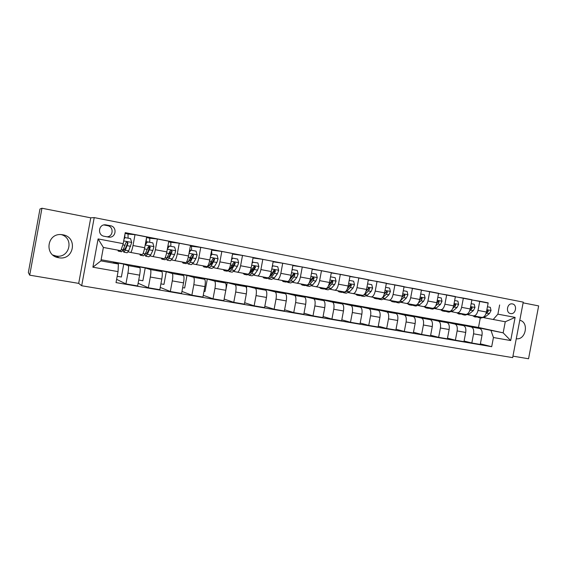 <?xml version="1.0" encoding="UTF-8"?>
<svg xmlns="http://www.w3.org/2000/svg" width="567" height="567" viewBox="0 0 567 567"><rect width="100%" height="100%" fill="white"/><g stroke="black" fill="none" stroke-linecap="round" stroke-linejoin="round"><path stroke-width="0.85" d="M62.866 234.802L61.739 234.646C46.941 232.619 43.872 255.724 58.663 257.716L59.003 257.772C74.022 260.565 77.984 237.07 62.866 234.802M61.335 234.61C74.412 238.275 69.521 258.587 56.176 256.036L52.866 255.037M512.426 303.919L512.185 303.884C507.082 302.998 505.459 312.856 510.583 313.572L510.768 313.601C515.878 314.536 517.565 304.677 512.426 303.919M512.944 356.147L528.55 358.762L538.65 305.904L523.107 302.849M81.683 285.754L512.66 357.628L523.249 302.133L94.214 217.6L81.683 285.754L78.7 283.38L90.748 217.827L41.958 208.238L29.704 275.172L78.7 283.38M29.704 275.172L28.35 272.529L39.974 209.017L41.958 208.238M104.215 236.29L108.899 237.148C116.015 238.083 117.511 226.814 110.409 225.723L105.554 224.83C98.467 224.05 97.163 235.262 104.215 236.29M118.049 271.614L92.896 267.199L98.098 238.927L123.202 243.654L120.842 250.685L103.371 247.453L100.905 260.877L118.39 264.002L118.049 271.614L116.022 282.593L491.688 346.699L480.384 343.843M488.137 303.083L125.229 232.661L123.202 243.654M499.64 304.968L497.89 314.153L515.112 317.392L510.697 340.554L493.439 337.521L491.688 346.699M90.748 217.827L94.214 217.6M101.11 259.743L478.491 327.45L503.156 332.843L505.268 321.765L483.878 317.704M471.886 299.957L479.76 301.24L478.016 310.433C477.102 314.075 475.578 315.883 473.445 315.84L467.938 314.756M455.351 296.775L463.367 298.072L461.609 307.342C460.695 311.021 459.199 312.849 457.115 312.821L451.729 311.758M438.539 293.543L446.69 294.854L444.918 304.203C444.004 307.916 442.536 309.766 440.516 309.752L435.258 308.71M421.43 290.254L429.729 291.58L427.943 301.013C427.029 304.755 425.59 306.627 423.627 306.627L418.496 305.613M404.03 286.916L412.471 288.249L410.671 297.76C409.764 301.545 408.353 303.437 406.454 303.451L401.457 302.459M386.318 283.514L394.908 284.861L393.101 294.457C392.194 298.27 390.819 300.191 388.976 300.219L384.121 299.256M368.288 280.055L377.041 281.409L375.219 291.091C374.305 294.939 372.966 296.888 371.194 296.931L366.48 295.988M349.938 276.533L358.854 277.894L357.012 287.667C356.104 291.551 354.8 293.522 353.099 293.586L348.535 292.671M331.256 272.954L340.335 274.322L338.485 284.18C337.578 288.1 336.309 290.098 334.679 290.176L330.277 289.29M312.233 269.311L321.482 270.679L319.618 280.63C318.711 284.591 317.485 286.618 315.925 286.711L311.687 285.853M292.863 265.604L302.282 266.972L300.404 277.015C299.504 281.012 298.313 283.068 296.832 283.181L292.763 282.352M273.124 261.834L282.727 263.201L280.835 273.337C279.935 277.369 278.787 279.453 277.391 279.581L273.5 278.787M253.017 257.999L262.812 259.353L260.898 269.58C260.005 273.663 258.899 275.775 257.581 275.923L253.881 275.158M232.527 254.101L242.513 255.433L240.592 265.76C239.699 269.878 238.636 272.025 237.41 272.188L233.902 271.458M211.647 250.139L221.832 251.443L219.89 261.869C219.004 266.029 217.99 268.198 216.856 268.389L213.546 267.695M191.107 246.206L200.753 247.375L198.797 257.9C197.911 262.103 196.947 264.307 195.906 264.513L192.808 263.853M170.504 242.244L179.264 243.222L177.294 253.853C176.415 258.098 175.501 260.338 174.558 260.565L171.673 259.941M149.504 238.204L157.357 238.99L155.372 249.728C154.493 254.016 153.636 256.291 152.792 256.539L150.135 255.958M128.114 234.093L135.01 234.681L133.011 245.518C132.139 249.856 131.338 252.159 130.601 252.435L128.185 251.89M122.713 250.791L123.28 250.898M478.491 327.45L480.299 317.931M117.185 276.292L121.366 277.015L123.755 264.087L113.301 262.216L118.39 264.002M123.755 264.087L128.192 265.583C128.737 266.292 128.645 268.793 127.922 273.096L125.924 283.925L116.625 279.347M138.724 280.027L142.863 280.743L145.223 267.943L134.967 266.1L139.801 267.667C140.403 268.375 140.34 270.87 139.624 275.158L137.632 285.924L125.924 283.925M145.223 267.943L150.411 269.559C151.063 270.275 151.028 272.77 150.319 277.036L148.341 287.752L138.128 283.238M160.9 283.876L163.955 284.4L166.301 271.721L156.237 269.913L161.793 271.6C162.495 272.323 162.495 274.804 161.793 279.049L159.823 289.716L148.341 287.752M166.301 271.721L172.198 273.464C172.949 274.187 172.978 276.668 172.283 280.892L170.32 291.509L160.248 287.412M182.652 287.646L184.658 287.993L186.99 275.427L177.102 273.655L183.361 275.463C184.162 276.193 184.225 278.666 183.538 282.869L181.582 293.43L170.32 291.509M186.99 275.427L193.567 277.284C194.417 278.028 194.502 280.488 193.829 284.677L191.88 295.194L181.95 291.424M203.985 291.346L204.985 291.523L207.295 279.07L197.592 277.327L204.517 279.248C205.424 279.992 205.537 282.451 204.871 286.618L202.922 297.08L191.88 295.194M207.295 279.07L214.539 281.041C215.481 281.792 215.623 284.244 214.964 288.39L213.022 298.802L203.255 295.301M224.922 294.982L227.239 282.642L217.714 280.934L225.283 282.961C226.276 283.72 226.446 286.165 225.794 290.29L223.866 300.652L213.022 298.802M227.239 282.642L235.114 284.719C236.148 285.485 236.34 287.923 235.695 292.033L233.774 302.346L224.163 299.057M246.489 287.972L246.829 286.158L237.467 284.478L245.66 286.611C246.744 287.377 246.964 289.808 246.326 293.897L244.412 304.16L233.774 302.346M246.829 286.158L255.306 288.334C256.433 289.106 256.674 291.53 256.043 295.605L254.136 305.826L244.682 302.721M265.93 290.339L266.065 289.602L256.872 287.958L265.661 290.191C266.83 290.97 267.1 293.387 266.476 297.441L264.576 307.605L254.136 305.826M266.065 289.602L275.13 291.885C276.342 292.664 276.632 295.074 276.016 299.114L274.123 309.235L264.817 306.293M284.854 293.593L284.967 292.99L275.938 291.374L285.293 293.706C286.548 294.493 286.867 296.895 286.257 300.914L284.372 310.985L274.123 309.235M284.967 292.99L294.592 295.372C295.882 296.158 296.222 298.554 295.62 302.558L293.741 312.587L284.591 309.788M303.437 296.874L303.536 296.321L294.663 294.734L304.578 297.158C305.904 297.951 306.272 300.34 305.67 304.323L303.806 314.309L293.741 312.587M303.536 296.321L313.707 298.788C315.075 299.589 315.458 301.97 314.869 305.939L313.005 315.876L304.011 313.197M321.695 300.106L321.787 299.596L313.069 298.029L323.509 300.545C324.912 301.346 325.323 303.728 324.742 307.675L322.885 317.563L313.005 315.876M321.787 299.596L332.482 302.147C333.92 302.955 334.353 305.329 333.772 309.263L331.922 319.108L323.077 316.535M339.633 303.288L339.725 302.813L331.156 301.275L342.107 303.869C343.588 304.685 344.041 307.052 343.467 310.964L341.625 320.766L331.922 319.108M339.725 302.813L350.916 305.45C352.433 306.265 352.901 308.625 352.334 312.523L350.498 322.283L341.802 319.809M357.274 306.414L357.359 305.974L348.932 304.458L360.378 307.144C361.923 307.966 362.419 310.312 361.859 314.196L360.031 323.913L350.498 322.283M357.359 305.974L369.032 308.689C370.612 309.518 371.13 311.864 370.577 315.727L368.748 325.401L360.201 323.013M374.617 309.497L374.695 309.079L366.41 307.597L378.331 310.355C379.947 311.184 380.478 313.523 379.933 317.371L378.111 326.996L368.748 325.401M374.695 309.079L386.836 311.878C388.48 312.708 389.033 315.039 388.494 318.874L386.68 328.463L378.274 326.16M391.662 312.523L391.74 312.133L383.59 310.673L395.972 313.516C397.651 314.345 398.218 316.67 397.687 320.49L395.879 330.037L386.68 328.463M391.74 312.133L404.328 315.011C406.036 315.847 406.631 318.165 406.1 321.964L404.299 331.468L396.028 329.243M408.431 315.507L408.502 315.139L400.493 313.707L413.308 316.613C415.051 317.456 415.661 319.767 415.136 323.551L413.343 333.013L404.299 331.468M408.502 315.139L421.522 318.087C423.294 318.93 423.918 321.241 423.4 325.004L421.614 334.431L413.485 332.276M424.924 318.441L430.346 319.668C432.153 320.511 432.798 322.814 432.281 326.564L430.502 335.947L421.614 334.431M424.988 318.094L438.426 321.113C440.254 321.964 440.913 324.253 440.41 327.995L438.638 337.337L430.637 335.246M441.147 321.333L447.101 322.666C448.965 323.516 449.638 325.805 449.135 329.526L447.377 338.825L438.638 337.337M441.211 321.007L455.046 324.083C456.931 324.941 457.626 327.223 457.13 330.93L455.372 340.193L447.498 338.166M457.108 324.175L463.572 325.614C465.493 326.472 466.202 328.747 465.713 332.439L463.962 341.66L455.372 340.193M457.165 323.863L471.383 327.01C473.325 327.875 474.055 330.143 473.565 333.821L471.822 343.007L464.082 341.029M472.814 326.975L479.774 328.513C481.744 329.377 482.489 331.638 482.007 335.303L480.27 344.445L471.822 343.007M472.864 326.684L503.156 332.843L510.697 340.554M130.601 252.435L142.197 254.583C142.983 254.314 143.82 252.032 144.691 247.715L146.683 236.935L135.01 234.681M152.792 256.539L164.161 258.644C165.061 258.403 165.947 256.149 166.826 251.883L168.803 241.202L157.357 238.99M174.558 260.565L185.707 262.627C186.706 262.408 187.649 260.189 188.528 255.965L190.491 245.391L179.264 243.222M195.906 264.513L206.849 266.54C207.94 266.341 208.932 264.151 209.818 259.969L211.767 249.501L200.753 247.375M216.856 268.389L227.587 270.374C228.777 270.197 229.812 268.042 230.705 263.903L232.633 253.527L221.832 251.443M237.41 272.188L247.949 274.137C249.218 273.981 250.302 271.855 251.195 267.759L253.116 257.482L242.513 255.433M257.581 275.923L267.929 277.837C269.29 277.695 270.416 275.597 271.31 271.543L273.216 261.359L262.812 259.353M277.391 279.581L287.54 281.459C288.986 281.345 290.155 279.276 291.055 275.257L292.941 265.172L282.727 263.201M296.832 283.181L306.804 285.024C308.328 284.925 309.532 282.883 310.44 278.9L312.311 268.907L302.282 266.972M315.925 286.711L325.72 288.518C327.315 288.44 328.562 286.427 329.47 282.486L331.326 272.585L321.482 270.679M334.679 290.176L344.297 291.955C345.969 291.892 347.252 289.907 348.159 286.002L350.002 276.186L340.335 274.322M353.099 293.586L362.547 295.329C364.29 295.279 365.609 293.323 366.516 289.453L368.352 279.729L358.854 277.894M371.194 296.931L380.478 298.646C382.286 298.611 383.646 296.683 384.554 292.848L386.375 283.209L377.041 281.409M388.976 300.219L398.105 301.906C399.976 301.885 401.365 299.978 402.279 296.18L404.08 286.626L394.908 284.861M406.454 303.451L415.42 305.11C417.355 305.103 418.779 303.217 419.693 299.461L421.479 289.985L412.471 288.249M423.627 306.627L432.444 308.257C434.442 308.264 435.895 306.407 436.81 302.679L438.589 293.288L429.729 291.58M440.516 309.752L449.184 311.354C451.233 311.375 452.721 309.539 453.628 305.847L455.4 296.534L446.69 294.854M457.115 312.821L465.642 314.394C467.747 314.43 469.256 312.615 470.171 308.958L471.928 299.73L463.367 298.072M473.445 315.84L481.822 317.385C483.984 317.435 485.522 315.649 486.436 312.02L488.18 302.863L479.76 301.24M148.838 248.381L149.249 246.163M493.439 337.521L491.057 330.674M493.177 319.526L497.89 314.153M103.371 247.453L98.098 238.927M100.905 260.877L92.896 267.199M515.112 317.392L505.268 321.765M106.922 236.8C113.407 236.751 113.995 226.63 107.56 225.666L103.881 224.95M516.268 338.719C525.793 340.398 529.294 322.084 519.783 320.298M119.205 250.38L118.283 251.138L117.858 250.132M124.173 238.388L124.811 237.552L130.559 238.622L131.7 242.527L128.695 250.848L127.128 252.769L123.939 252.18M128.092 238.154L128.022 234.001L125.087 233.434L128.022 234.001M127.291 244.023L127.504 242.35M125.151 237.594L124.06 239.019M123.195 249.771L123.776 252.152L125.314 250.217L128 243.215L127.051 241.932L125.839 242.804L123.174 249.82L121.657 251.762L118.439 251.167M124.357 238.154L124.471 236.779M124.974 234.065L124.775 237.601M128 243.215L127.618 243.151L125.484 248.268L124.201 249.884L123.748 248.452M141.353 254.427L140.276 255.193L139.723 254.129M145.358 244.136L147.115 241.811L152.814 242.874L153.919 246.737L152.842 250.486L150.702 254.93L148.951 256.794L145.847 256.22M149.617 242.265C149.886 239.813 149.816 238.438 149.412 238.126L146.57 237.573L149.412 238.126M148.731 249.806L149.1 246.156M147.512 241.861L145.216 244.887M144.982 254.526L145.662 256.192L147.385 254.314L150.29 247.418L149.369 246.149L148.171 247.021L145.287 253.924L143.579 255.802L140.453 255.228M145.705 243.675L145.988 240.72M146.47 238.112L146.187 243.03M150.29 247.418L149.844 247.347L147.519 252.372L146.088 253.945L145.634 253.18M163.048 258.439L161.843 259.176L161.191 258.098M167.563 247.878L168.987 245.986L174.636 247.042L175.72 250.862L174.593 254.569L172.29 258.928L170.355 260.749L167.343 260.189M170.745 246.298C170.986 243.867 170.873 242.492 170.398 242.173L168.683 241.84L170.398 242.173M169.916 254.909L170.164 250.905M169.441 246.05L167.407 248.757M166.407 258.913L167.13 260.147L169.037 258.325L172.148 251.542L171.255 250.295L170.065 251.153L166.974 257.942L165.089 259.771L162.049 259.211M172.148 251.542L171.645 251.465L169.143 256.397L167.548 257.928L167.187 257.546M184.339 262.379L183.013 263.081L182.255 261.989M189.35 251.55L190.441 250.082L196.047 251.131L197.103 254.909L195.934 258.566L193.475 262.861L191.363 264.619L188.435 264.08M191.476 250.26C191.689 247.843 191.533 246.475 191.008 246.149L190.37 246.021L191.008 246.149M190.781 259.587L190.746 257.453M190.944 250.16L189.165 252.542M187.457 263.067L188.194 264.038L190.278 262.266L193.588 255.589L192.723 254.356L191.547 255.207L188.258 261.89L186.196 263.669L183.24 263.123M193.588 255.589L193.021 255.497L190.349 260.352L188.379 261.678M205.233 266.242L203.78 266.915L202.922 265.817M210.711 255.157L211.491 254.108L217.055 255.143L218.075 258.885L216.863 262.5L214.255 266.717L211.98 268.425L209.131 267.9M211.831 254.158L211.59 250.43M211.321 263.974L211.179 262.401M212.044 254.186L210.506 256.263M208.132 267.064L208.876 267.851L211.122 266.136L214.624 259.566L213.787 258.339L212.618 259.183L209.138 265.767L206.905 267.489L204.035 266.958M214.624 259.566L214 259.459L211.165 264.229L209.216 265.639M225.737 270.034L224.171 270.672L223.221 269.566M231.676 258.687L232.144 258.049L237.658 259.076L238.664 262.783L237.41 266.348L234.653 270.494L232.222 272.16L229.451 271.65M231.754 258.573L231.825 257.879M231.513 268.148L231.322 266.979M232.753 258.141L231.449 259.913M228.437 270.941L229.167 271.593L231.577 269.927L235.262 263.457L234.454 262.252L233.299 263.088L229.628 269.566L227.239 271.239L224.447 270.728M235.262 263.457L234.589 263.343L231.591 268.035L229.819 269.481M245.865 273.755L244.186 274.364L243.144 273.251M252.244 262.16L257.886 262.939L258.864 266.603L257.574 270.133L254.682 274.208L252.088 275.824L249.395 275.328M251.365 272.146L251.153 271.288M253.066 262.018L251.996 263.492M248.374 274.719L249.097 275.271L251.656 273.648L255.519 267.284L254.732 266.086L253.591 266.915L249.749 273.294L247.198 274.924L244.483 274.421M255.519 267.284L254.789 267.156L251.642 271.77L249.827 273.181M265.625 277.405L263.839 277.993L262.712 276.866M272.394 265.732L277.745 266.731L278.695 270.36L277.369 273.847L274.336 277.858L271.6 279.425L268.985 278.943M270.87 275.994L270.665 275.392M273.01 265.831L272.16 267M267.95 278.404L268.659 278.879L271.373 277.306L274.385 273.287L275.399 271.033L274.641 269.857L273.507 270.679L272.493 272.933L269.495 276.958L266.795 278.539L264.158 278.05M275.399 271.033L274.626 270.898L271.331 275.442L269.623 276.788M285.024 280.998L283.139 281.551L281.927 280.424M292.133 269.495L297.236 270.452L298.164 274.045L296.803 277.49L293.642 281.438L290.765 282.961L288.22 282.494M290.035 279.722L289.857 279.325M292.593 269.566L291.955 270.452M288.142 281.367L286.044 282.09L283.486 281.615M287.185 282.005L287.873 282.43L290.729 280.899L293.869 276.944L294.925 274.719L294.188 273.556L293.068 274.364L289.617 279.63M294.925 274.719L294.096 274.577L289.255 280.247M304.082 284.521L302.098 285.052L300.808 283.911M311.51 273.188L316.379 274.109L317.279 277.667L315.883 281.076L312.601 284.953L309.589 286.434L307.116 285.974M311.815 273.237L311.389 273.833M306.96 285.038L304.954 285.577L302.459 285.116M306.074 285.534L306.747 285.91L309.745 284.421L313.005 280.53L314.09 278.333L313.374 277.185L312.268 277.993L309.433 282.295M314.09 278.333L313.218 278.184L308.93 283.302M322.8 287.979L320.724 288.49L319.349 287.341M330.533 276.816L335.175 277.702L336.054 281.225L334.629 284.591L331.227 288.412L328.08 289.843L325.678 289.404M325.621 288.504L323.523 289.007L321.106 288.56M324.636 288.993L325.295 289.333L328.421 287.887L331.801 284.06L332.914 281.891L332.219 280.75L331.121 281.551L328.711 285.201M332.914 281.891L332 281.728L328.406 285.938M341.192 291.381L339.023 291.863L337.578 290.715M349.215 280.382L353.638 281.225L354.495 284.712L353.043 288.043L349.527 291.799L346.253 293.196L343.914 292.763M343.956 291.892L341.773 292.374L339.42 291.934M342.879 292.388L343.51 292.692L346.763 291.289L350.264 287.526L351.405 285.378L350.732 284.251L349.648 285.045L347.578 288.192M351.405 285.378L350.449 285.208L347.436 288.596M359.258 294.727L357.004 295.18L355.481 294.025M367.565 283.883L371.775 284.691L372.611 288.142L371.13 291.438L367.501 295.138L364.113 296.491L361.838 296.073M361.98 295.223L359.712 295.683L357.416 295.258M360.803 295.719L361.413 295.995L364.794 294.634L368.401 290.928L369.571 288.809L368.919 287.696L366.076 291.218M369.571 288.809L368.571 288.631L366.02 291.395M377.02 298.008L374.674 298.44L373.086 297.278M385.595 287.327L389.6 288.093L390.415 291.516L388.905 294.769L385.17 298.412L381.662 299.73L379.451 299.319M379.692 298.504L377.338 298.929L375.106 298.518M378.416 298.993L379.011 299.241L382.505 297.916L386.219 294.266L387.417 292.175L386.786 291.077L384.213 294.252M387.417 292.175L386.375 291.991L384.213 294.259M394.469 301.233L392.052 301.644L390.394 300.482M403.307 290.708L407.113 291.438L407.914 294.826L406.369 298.051L402.542 301.637L398.913 302.913L396.765 302.516M397.098 301.722L394.66 302.126L392.499 301.729M395.738 302.204L399.296 301.672M400.352 300.737L403.732 297.555L404.958 295.485L404.342 294.401L402.017 297.285M404.958 295.485L403.881 295.294L402.52 296.704M411.628 304.408L409.126 304.798L407.404 303.628M420.714 294.032L424.329 294.727L425.108 298.086L423.542 301.268L419.608 304.798L415.88 306.045L413.79 305.656M414.208 304.883L411.699 305.273L409.594 304.883M412.762 305.358L415.951 305.124M418.318 303.161L420.948 300.786L422.195 298.738L421.6 297.661L419.509 300.276M422.195 298.738L421.083 298.54L419.941 299.702M428.496 307.527L425.923 307.895L424.137 306.719M437.823 297.299L441.246 297.958L442.005 301.283L440.417 304.436L436.399 307.916L432.557 309.121L430.523 308.746M431.033 307.994L428.446 308.363L426.398 307.987M429.502 308.455L432.649 308.285M435.725 305.826L437.873 303.955L439.142 301.942L438.56 300.871L436.703 303.182M439.142 301.942L437.993 301.729L437.022 302.707M445.081 310.596L442.437 310.943L440.587 309.766M454.642 300.517L457.888 301.134L458.625 304.429L457.009 307.548L452.898 310.971L448.965 312.148L446.987 311.779M447.576 311.056L444.918 311.403L442.926 311.035M445.967 311.503L449.149 311.347M452.749 308.554L455.797 305.081L455.237 304.032L453.6 306.003M455.797 305.081L454.614 304.869L453.791 305.691M461.396 313.608L458.675 313.941L456.768 312.75M471.177 303.671L474.246 304.259L474.969 307.527L473.332 310.61L469.129 313.983L465.096 315.124L463.175 314.77M463.849 314.061L459.185 314.033M462.162 314.501L465.394 314.352M469.448 311.297L472.183 308.172L471.638 307.13L470.213 308.753M472.183 308.172L470.964 307.959L470.27 308.646M477.435 316.577L474.65 316.889L472.687 315.691M487.436 306.775L490.335 307.328L491.036 310.567L489.378 313.622L485.097 316.946L480.972 318.052L479.101 317.704M479.852 317.024L475.174 316.981M478.094 317.449L481.376 317.307M485.834 314.04L488.293 311.219L487.762 310.184L486.557 311.382M488.293 311.219L487.039 310.992L486.529 311.517M139.78 267.652L128.177 265.576L139.801 267.667M161.765 271.593L150.383 269.552M183.332 275.449L172.17 273.45M204.489 279.24L193.538 277.277M225.248 282.954L214.503 281.026M245.624 286.597L235.078 284.712M265.618 290.176L255.27 288.327M285.258 293.692L275.087 291.87M304.536 297.143L294.549 295.357M323.466 300.531L313.664 298.781M342.057 303.862L332.432 302.133M360.328 307.13L350.867 305.436M378.274 310.34L368.982 308.682M395.915 313.501L386.779 311.864M413.251 316.599L404.271 314.997M430.289 319.653L421.465 318.073M447.044 322.651L438.362 321.099M463.515 325.6L454.982 324.069M479.71 328.499L471.319 326.996M139.624 275.158L127.922 273.096M144.691 247.715L133.011 245.518M166.826 251.883L155.372 249.728M161.793 279.049L150.319 277.036M188.528 255.965L177.294 253.853M183.538 282.869L172.283 280.892M209.818 259.969L198.797 257.9M204.871 286.618L193.829 284.677M230.705 263.903L219.89 261.869M225.794 290.29L214.964 288.39M251.195 267.759L240.592 265.76M246.326 293.897L235.695 292.033M271.31 271.543L260.898 269.58M266.476 297.441L256.043 295.605M291.055 275.257L280.835 273.337M286.257 300.914L276.016 299.114M310.44 278.9L300.404 277.015M305.67 304.323L295.62 302.558M329.47 282.486L319.618 280.63M324.742 307.675L314.869 305.939M348.159 286.002L338.485 284.18M343.467 310.964L333.772 309.263M366.516 289.453L357.012 287.667M361.859 314.196L352.334 312.523M384.554 292.848L375.219 291.091M379.933 317.371L370.577 315.727M402.279 296.18L393.101 294.457M397.687 320.49L388.494 318.874M419.693 299.461L410.671 297.76M415.136 323.551L406.1 321.964M436.81 302.679L427.943 301.013M432.281 326.564L423.4 325.004M453.628 305.847L444.918 304.203M449.135 329.526L440.41 327.995M470.171 308.958L461.609 307.342M465.713 332.439L457.13 330.93M486.436 312.02L478.016 310.433M482.007 335.303L473.565 333.821M104.172 224.893L106.305 224.922M107.56 225.666L110.409 225.723M131.672 242.428L123.705 240.925M123.174 249.82L121.253 249.466M126.54 241.996L127.32 242.144M128.695 250.848L125.314 250.217M125.094 245.277L122.805 244.852M130.658 246.326L127.249 245.681M153.898 246.638L145.195 244.994M145.287 253.924L143.075 253.513M146.307 242.152L146.789 242.244M150.702 254.93L147.385 254.314M147.377 249.459L144.457 248.913M152.842 250.486L149.497 249.856M175.692 250.77L167.322 249.182M166.974 257.942L165.139 257.602M167.867 246.262L168.668 246.411M172.29 258.928L169.037 258.325M169.235 253.562L166.585 253.066M174.593 254.569L171.312 253.952M197.075 254.817L189.024 253.293M188.258 261.89L186.777 261.621M189.562 250.401L190.129 250.508M193.475 262.861L190.278 262.266M190.675 257.581L188.287 257.135M195.934 258.566L192.716 257.964M218.054 258.793L210.307 257.326M209.138 265.767L208.004 265.554M214.255 266.717L211.122 266.136M211.711 261.529L209.577 261.132M216.863 262.5L213.709 261.904M238.636 262.691L231.194 261.281M229.628 269.566L228.834 269.417M234.653 270.494L231.577 269.927M232.35 265.399L230.464 265.044M237.41 266.348L234.313 265.767M258.843 266.518L251.684 265.158M249.749 273.294L249.267 273.209M254.682 274.208L251.656 273.648M252.606 269.205L250.954 268.893M257.574 270.133L254.533 269.566M278.673 270.268L271.791 268.971M274.336 277.858L271.373 277.306M272.493 272.933L271.069 272.663M277.369 273.847L274.385 273.287M298.143 273.96L291.53 272.706M293.642 281.438L290.729 280.899M292.012 276.597L290.814 276.37M296.803 277.49L293.869 276.944M317.258 277.582L310.907 276.377M312.601 284.953L309.745 284.421M311.184 280.19L310.192 280.006M315.883 281.076L313.005 280.53M336.033 281.133L329.937 279.985M331.227 288.412L328.421 287.887M330.015 283.72L329.229 283.578M334.629 284.591L331.801 284.06M354.474 284.627L348.627 283.521M349.527 291.799L346.763 291.289M348.507 287.193L347.918 287.079M353.043 288.043L350.264 287.526M372.597 288.057L366.984 286.994M367.501 295.138L364.794 294.634M366.672 290.602L366.275 290.524M371.13 291.438L368.401 290.928M390.394 291.431L385.014 290.41M385.17 298.412L382.505 297.916M388.905 294.769L386.219 294.266M407.893 294.748L402.733 293.77M402.542 301.637L399.969 301.155M406.369 298.051L403.732 297.555M425.087 298.001L420.147 297.065M419.608 304.798L417.347 304.38M423.542 301.268L420.948 300.786M441.991 301.205L437.256 300.304M436.399 307.916L434.421 307.548M440.417 304.436L437.873 303.955M458.611 304.351L454.075 303.494M452.898 310.971L451.212 310.659M457.009 307.548L454.507 307.08M474.948 307.442L470.617 306.627M469.129 313.983L467.718 313.721M473.332 310.61L470.865 310.149M491.022 310.489L486.876 309.702M485.097 316.946L483.956 316.733M489.378 313.622L486.954 313.168M161.793 271.6L150.411 269.559M183.361 275.463L172.198 273.464M204.517 279.248L193.567 277.284M225.283 282.961L214.539 281.041M245.66 286.611L235.114 284.719M265.661 290.191L255.306 288.334M285.293 293.706L275.13 291.885M304.578 297.158L294.592 295.372M323.509 300.545L313.707 298.788M342.107 303.869L332.482 302.147M360.378 307.144L350.916 305.45M378.331 310.355L369.032 308.689M395.972 313.516L386.836 311.878M413.308 316.613L404.328 315.011M430.346 319.668L421.522 318.087M447.101 322.666L438.426 321.113M463.572 325.614L455.046 324.083M479.774 328.513L471.383 327.01M104.909 224.815L105.554 224.83M108.453 237.091L108.899 237.148M56.176 256.036L59.003 257.772"/></g></svg>
